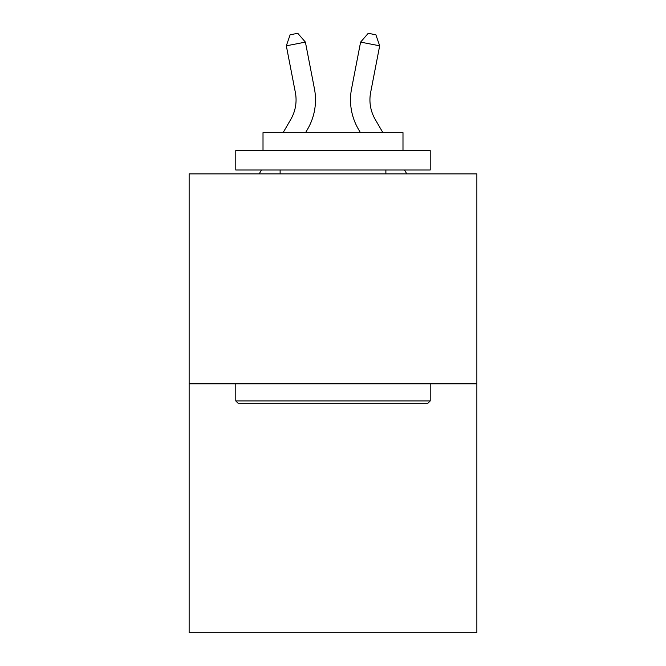 <?xml version="1.0" encoding="UTF-8"?>
<svg xmlns="http://www.w3.org/2000/svg" width="666" height="666" viewBox="0 0 666 666"><rect width="100%" height="100%" fill="white"/><g stroke="black" fill="none" stroke-linecap="round" stroke-linejoin="round"><path stroke-width="1" d="M476.864 383.849L476.864 173.884L189.136 173.884L189.136 632.7L476.864 632.7L476.864 383.849L189.136 383.849M314.435 88.761L305.403 42.116L314.435 88.761A58.325 58.325 0 0 1 307.642 129.096L305.569 132.667M370.646 92.457A38.886 38.886 0.4 0 0 375.183 119.347L382.9 132.667L375.183 119.347A38.886 38.886 0 0 1 370.646 92.457L379.678 45.812L360.597 42.116L351.565 88.761A58.325 58.325 -179.6 0 0 358.358 129.096L360.431 132.667M406.793 173.884L404.537 169.996L406.793 173.884M427.872 403.288L238.128 403.288L235.789 400.957L430.211 400.957L427.872 403.288M235.789 150.549L430.211 150.549L430.211 169.996L235.789 169.996L235.789 150.549M402.988 150.549L402.988 132.667L263.012 132.667L263.012 150.549M235.789 383.849L235.789 400.957M430.211 383.849L430.211 400.957M280.12 169.996L280.12 173.884M385.88 169.996L385.88 173.884M283.1 132.667L290.817 119.347A38.886 38.886 0 0 0 295.354 92.457L286.322 45.812L290.126 34.782L297.76 33.3L305.403 42.116L286.322 45.812M290.817 119.347A38.886 38.886 0 0 0 295.354 92.457A38.886 38.886 0 0 1 290.817 119.347A38.886 38.886 0 0 0 295.354 92.457A38.886 38.886 0 0 1 290.817 119.347A38.886 38.886 0 0 0 295.354 92.457A38.886 38.886 0 0 1 290.817 119.347A38.886 38.886 0 0 0 295.354 92.457A38.886 38.886 0 0 1 290.817 119.347A38.886 38.886 0 0 0 295.354 92.457A38.886 38.886 0 0 1 290.817 119.347A38.886 38.886 0 0 0 295.354 92.457A38.886 38.886 0 0 1 290.817 119.347A38.886 38.886 0 0 0 295.354 92.457A38.886 38.886 0 0 1 290.817 119.347A38.886 38.886 0 0 0 295.354 92.457M259.207 173.884L261.463 169.996M360.597 42.116L368.24 33.3L375.874 34.782L379.678 45.812"/></g></svg>
